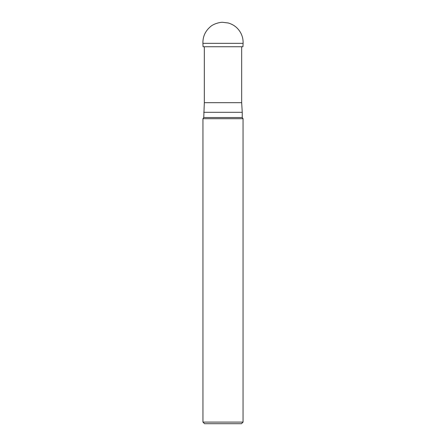 <?xml version="1.0" encoding="UTF-8"?>
<svg xmlns="http://www.w3.org/2000/svg" width="446" height="446" viewBox="0 0 446 446"><rect width="100%" height="100%" fill="white"/><g stroke="black" fill="none" stroke-linecap="round" stroke-linejoin="round"><path stroke-width="0.67" d="M203.75 112.308L242.25 112.308L241.665 102.68L204.335 102.68L203.75 117.504L242.25 117.504L242.25 112.308M243.053 422.094L241.448 423.7L204.552 423.7L202.947 422.094L243.053 422.094L243.053 118.692L242.25 117.504M202.947 422.094L202.947 118.692L243.053 118.692M202.908 43.334C202.757 36.828 205.11 31.415 209.971 27.089C213.093 23.822 220.246 22.11 222.632 22.3L228.162 22.969C233.788 24.569 238.002 27.931 240.812 33.065C242.479 36.288 243.243 39.711 243.092 43.334L202.908 43.334L203.064 46.752L242.936 46.752L243.092 43.334M204.335 46.752L204.335 102.68M241.665 46.752L241.665 102.68M202.947 118.692L203.75 117.504"/></g></svg>
